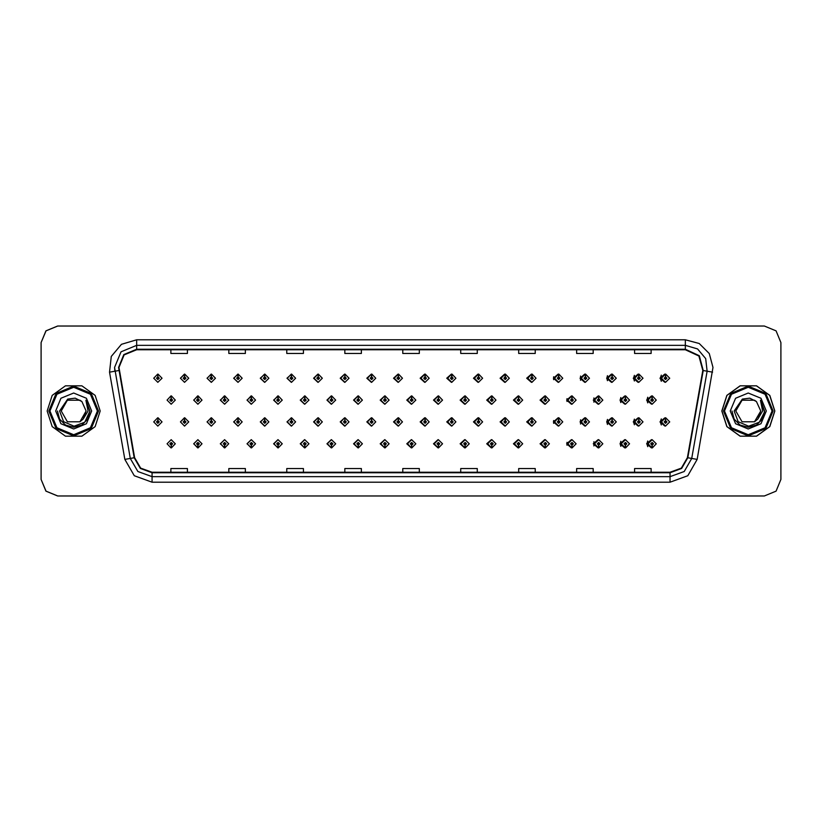 <?xml version="1.0" encoding="UTF-8"?>
<svg xmlns="http://www.w3.org/2000/svg" width="822" height="822" viewBox="0 0 822 822"><rect width="100%" height="100%" fill="white"/><g stroke="black" fill="none" stroke-linecap="round" stroke-linejoin="round"><path stroke-width="1.23" d="M188.731 378.212L184.775 374.072L188.731 378.212L184.59 382.353L180.45 378.212L184.416 374.072L184.529 376.825L183.214 378.212L184.59 379.589L185.978 378.212L184.652 376.825L184.775 374.072L180.378 378.212L184.56 382.353M215.456 378.212L211.49 374.072L215.456 378.212L211.316 382.353L207.175 378.212L211.131 374.072L211.254 376.825L209.929 378.212L211.316 379.589L212.693 378.212L211.377 376.825L211.49 374.082L207.021 378.212L211.233 382.343M238.216 374.092L233.664 378.212L237.918 382.343M264.931 374.092L260.307 378.212L264.602 382.343M291.646 374.102L286.94 378.212L291.276 382.343M317.96 374.072L313.583 378.212L317.96 382.343M344.634 374.082L340.226 378.212L344.634 382.343M371.318 374.082L366.869 378.212L371.318 382.333M398.002 374.082L393.512 378.212L398.002 382.333M424.676 374.082L420.155 378.212L424.676 382.333M451.36 374.092L446.798 378.212L451.36 382.322M478.044 374.092L473.441 378.212L478.044 382.322M504.718 374.102L500.074 378.212L504.718 382.322M531.402 374.102L526.717 378.212L531.402 382.312M558.087 374.113L553.36 378.212L558.087 382.312M584.761 374.113L580.003 378.212L584.761 382.302M611.445 374.123L606.646 378.212L611.445 382.292M638.119 374.123L633.289 378.212L638.119 382.292M664.803 374.133L659.932 378.212L664.803 382.281M411.319 439.667L406.828 443.788L411.319 447.918M411.493 447.898L411.75 445.719M384.645 439.667L380.185 443.788L384.645 447.918M384.768 447.908L385.035 445.719M357.96 439.657L353.552 443.788L357.96 447.918M354.087 443.788L358.053 447.928L354.087 443.788L358.228 439.647L362.368 443.788L358.413 447.928L358.289 445.175L359.615 443.788L358.228 442.411L356.851 443.788L358.166 445.175L358.053 447.918L358.31 445.719M331.276 439.657L326.909 443.788L331.276 447.928M327.372 443.788L331.328 447.928L327.372 443.788L331.513 439.647L335.653 443.788L331.687 447.928L331.574 445.175L332.889 443.788L331.513 442.411L330.125 443.788L331.451 445.175L331.328 447.918L331.595 445.719M277.918 439.657L273.623 443.788L278.247 447.908L278.155 445.719M304.602 439.657L300.266 443.788L304.602 447.928L304.88 445.719M197.876 439.647L193.694 443.788L198.092 447.928L197.979 445.175L199.294 443.788L197.917 442.411L196.53 443.788L197.855 445.175L197.362 443.788L197.917 443.243L198.472 443.788L197.979 445.175M224.56 439.657L220.337 443.788L224.817 447.918L224.694 445.175L226.019 443.788L224.632 442.411L223.255 443.788L224.57 445.175L224.077 443.788L224.632 443.243L225.187 443.788L224.694 445.175M251.234 439.657L246.98 443.788L251.532 447.908L251.44 445.719M438.003 439.667L433.471 443.788L438.003 447.918M464.677 439.678L460.115 443.788L464.677 447.908M491.361 439.678L486.758 443.788L491.361 447.908M518.045 439.678L513.401 443.788L518.045 447.898M544.719 439.688L540.044 443.788L544.719 447.898M571.403 439.688L566.687 443.788L571.403 447.887M598.087 439.698L593.33 443.788L598.087 447.887M624.761 439.708L619.963 443.788L624.761 447.877M651.445 439.708L646.606 443.788L651.445 447.877M171.14 445.175L171.377 447.928L171.253 445.175L172.579 443.788L171.192 442.411L169.815 443.788L171.14 445.175L170.647 443.788L171.192 443.243L171.747 443.788L171.253 445.175M398.002 417.802L393.512 421.933L398.002 426.053M371.318 417.802L366.869 421.933L371.318 426.063M344.634 417.802L340.226 421.933L344.634 426.063M264.931 417.823L260.307 421.933L264.602 426.063M238.216 417.812L233.664 421.933L237.918 426.073M215.456 421.933L211.49 417.792L215.456 421.933L211.316 426.073L207.175 421.933L211.131 417.792L211.254 420.556L209.929 421.933L211.316 423.309L212.693 421.933L211.377 420.556L211.49 417.802L207.021 421.933L211.233 426.073M188.731 421.933L184.775 417.792L188.731 421.933L184.59 426.073L180.45 421.933L184.416 417.792L184.529 420.556L183.214 421.933L184.59 423.309L185.978 421.933L184.652 420.556L184.775 417.802L180.378 421.933L184.56 426.073M317.96 417.792L313.583 421.933L317.96 426.063M291.646 417.833L286.94 421.933L291.276 426.063M424.676 417.812L420.155 421.933L424.676 426.053M451.36 417.812L446.798 421.933L451.36 426.053M478.044 417.812L473.441 421.933L478.044 426.043M504.718 417.823L500.074 421.933L504.718 426.043M531.402 417.823L526.717 421.933L531.402 426.032M558.087 417.833L553.36 421.933L558.087 426.032M584.761 417.833L580.003 421.933L584.761 426.022M611.445 417.843L606.646 421.933L611.445 426.022M638.119 417.853L633.289 421.933L638.119 426.012M664.803 417.853L659.932 421.933L664.803 426.002M411.319 395.947L406.828 400.067L411.319 404.198M384.645 395.937L380.185 400.067L384.645 404.198M357.96 395.937L353.552 400.067L357.96 404.198M331.276 395.937L326.909 400.067L331.276 404.208M282.213 400.067L278.257 395.937L282.213 400.067L278.072 404.208L273.932 400.067L277.887 395.927L278.011 398.691L276.695 400.067L278.072 401.455L279.449 400.067L278.134 398.691L278.247 395.947L273.623 400.067L277.918 404.208M308.928 400.067L304.972 395.937L308.928 400.067L304.787 404.208L300.647 400.067L304.613 395.937L304.736 398.691L303.41 400.067L304.787 401.455L306.174 400.067L304.849 398.691L304.972 395.947L300.266 400.067L304.602 404.208M202.058 400.067L198.092 395.937L202.058 400.067L197.917 404.208L193.776 400.067L197.732 395.927L197.855 398.691L196.53 400.067L197.917 401.455L199.294 400.067L197.979 398.691L198.092 395.937L193.694 400.067L197.876 404.208M228.773 400.067L224.817 395.937L228.773 400.067L224.632 404.208L220.491 400.067L224.457 395.927L224.57 398.691L223.255 400.067L224.632 401.455L226.019 400.067L224.694 398.691L224.817 395.947L220.337 400.067L224.56 404.208M255.498 400.067L251.532 395.937L255.498 400.067L251.357 404.208L247.217 400.067L251.172 395.927L251.296 398.691L249.97 400.067L251.357 401.455L252.734 400.067L251.409 398.691L251.532 395.947L246.98 400.067L251.234 404.208M438.003 395.947L433.471 400.067L438.003 404.188M464.677 395.947L460.115 400.067L464.677 404.188M491.361 395.957L486.758 400.067L491.361 404.188M518.045 395.957L513.401 400.067L518.045 404.177M544.719 395.968L540.044 400.067L544.719 404.177M571.403 395.968L566.687 400.067L571.403 404.167M598.087 395.978L593.33 400.067L598.087 404.167M624.761 395.978L619.963 400.067L624.761 404.157M651.445 395.988L646.606 400.067L651.445 404.147M318.371 374.123L318.135 376.825L316.809 378.212L318.186 379.589L319.573 378.212L318.248 376.825L318.741 378.212L318.186 378.757L317.641 378.212L318.135 376.825M345.086 374.133L344.85 376.825L343.524 378.212L344.911 379.589L346.288 378.212L344.973 376.825L345.456 378.212L344.911 378.757L344.356 378.212L344.85 376.825M157.937 376.825L157.69 374.072L157.814 376.825L156.499 378.212L157.875 379.589L159.252 378.212L157.937 376.825L158.43 378.212L157.875 378.757L157.321 378.212L157.814 376.825M345.086 417.853L344.85 420.556L343.524 421.933L344.911 423.309L346.288 421.933L344.973 420.556L345.456 421.933L344.911 422.487L344.356 421.933L344.85 420.556M318.371 417.843L318.135 420.556L316.809 421.933L318.186 423.309L319.573 421.933L318.248 420.556L318.741 421.933L318.186 422.487L317.641 421.933L318.135 420.556M157.937 420.556L158.06 417.792L157.814 420.556L156.499 421.933L157.875 423.309L159.252 421.933L157.937 420.556L158.43 421.933L157.875 422.487L157.321 421.933L157.814 420.556M385.128 396.009L384.891 398.691L383.566 400.067L384.953 401.455L386.33 400.067L385.004 398.691L385.497 400.067L384.953 400.622L384.398 400.067L384.891 398.691M358.413 395.988L358.166 398.691L356.851 400.067L358.228 401.455L359.615 400.067L358.289 398.691L358.782 400.067L358.228 400.622L357.673 400.067L358.166 398.691M331.687 395.978L331.451 398.691L330.125 400.067L331.513 401.455L332.889 400.067L331.574 398.691L332.067 400.067L331.513 400.622L330.958 400.067L331.451 398.691M438.568 396.04L438.332 398.691L437.006 400.067L438.383 401.455L439.77 400.067L438.445 398.691L438.938 400.067L438.383 400.622L437.838 400.067L438.332 398.691M171.253 398.691L171.017 395.937L171.14 398.691L169.815 400.067L171.192 401.455L172.579 400.067L171.253 398.691L171.747 400.067L171.192 400.622L170.647 400.067L171.14 398.691M47.173 411L52.238 426.577L65.483 436.205L81.861 436.205L95.105 426.577L100.171 411L95.105 395.423L81.861 385.795L65.483 385.795L52.238 395.423L47.173 411L52.238 426.577L65.483 436.205L81.861 436.205L95.105 426.577L100.171 411L95.105 395.423L81.861 385.795L65.483 385.795L52.238 395.423L47.173 411M721.891 411L726.946 426.577L740.201 436.205L756.569 436.205L769.824 426.577L774.879 411L769.824 395.423L756.569 385.795L740.201 385.795L726.946 395.423L721.891 411M118.995 367.393L124.163 354.899L136.657 349.72L685.394 349.72L698.926 356.029L702.789 370.455L687.418 457.679L681.366 468.15L670.012 472.28L152.039 472.28L140.685 468.15L134.644 457.679L118.995 367.393M118.553 367.393L134.212 457.751L140.398 468.478L152.039 472.722L670.012 472.722L681.654 468.478L687.85 457.751L703.231 370.537L699.265 355.751L685.394 349.278L136.657 349.278L123.855 354.58L118.553 367.393M109.48 372.181L111.319 356.46L121.492 344.326L136.657 339.784L685.394 339.784L699.193 343.483L709.304 353.583L713.003 367.393L697.2 459.406L687.757 475.753L670.012 482.216L152.039 482.216L134.294 475.753L124.852 459.406L109.48 372.181L114.916 371.225L114.577 367.393L121.05 351.775L136.657 345.302L685.394 345.302L697.529 348.939L705.677 358.639L707.146 371.225L691.764 458.45L684.212 471.53L670.012 476.698L152.039 476.698L137.849 471.53L130.297 458.45L114.577 367.393M780.9 342.548L776.05 330.834L764.337 325.985L57.715 325.985L46.001 330.834L41.151 342.548L41.151 479.452L46.001 491.166L57.715 496.015L764.337 496.015L776.05 491.166L780.9 479.452L780.9 342.548M402.749 349.72L402.749 353.46L419.312 353.46L419.312 349.72M344.778 349.72L344.778 353.46L361.341 353.46L361.341 349.72M286.816 349.72L286.816 353.46L303.38 353.46L303.38 349.72M228.855 349.72L228.855 353.46L245.408 353.46L245.408 349.72M170.884 349.72L170.884 353.46L187.447 353.46L187.447 349.72M460.71 349.72L460.71 353.46L477.274 353.46L477.274 349.72M518.682 349.72L518.682 353.46L535.235 353.46L535.235 349.72M576.643 349.72L576.643 353.46L593.207 353.46L593.207 349.72M634.605 349.72L634.605 353.46L651.168 353.46L651.168 349.72M419.312 472.28L419.312 468.54L402.749 468.54L402.749 472.28M361.341 472.28L361.341 468.54L344.778 468.54L344.778 472.28M303.38 472.28L303.38 468.54L286.816 468.54L286.816 472.28M245.408 472.28L245.408 468.54L228.855 468.54L228.855 472.28M187.447 472.28L187.447 468.54L170.884 468.54L170.884 472.28M477.274 472.28L477.274 468.54L460.71 468.54L460.71 472.28M535.235 472.28L535.235 468.54L518.682 468.54L518.682 472.28M593.207 472.28L593.207 468.54L576.643 468.54L576.643 472.28M651.168 472.28L651.168 468.54L634.605 468.54L634.605 472.28M764.285 325.985L57.663 325.985L45.95 330.834L41.1 342.548L41.1 479.452L45.95 491.166L57.663 496.015L764.285 496.015M175.333 400.067L171.377 395.937L175.333 400.067L171.192 404.208L167.051 400.067L171.017 395.937M162.016 421.933L158.06 417.792L162.016 421.933L157.875 426.073L153.735 421.933L157.69 417.792M167.051 443.788L171.017 447.928L167.051 443.788L171.192 439.647L175.333 443.788L171.377 447.928M162.016 378.212L158.06 374.072L162.016 378.212L157.875 382.353L153.735 378.212L157.69 374.072M97.407 411L90.461 394.211L73.672 387.265L56.882 394.211L49.937 411L56.882 427.789L73.672 434.735L90.461 427.789L97.407 411M98.517 411L91.242 393.43L73.672 386.155L56.102 393.43L48.827 411L56.102 428.57L73.672 435.845L91.242 428.57L98.517 411M86.105 400.499L89.947 411L85.858 400.211L88.016 411L83.238 419.015L86.146 411L79.909 421.809L67.435 421.809L61.188 411L67.435 400.191L79.909 400.191L81.851 401.568L75.162 398.197L67.723 399.091L59.585 411L63.602 421.676L74.072 426.217L84.769 422.169L89.947 411.134M86.146 411L79.909 421.809L67.435 421.809L61.188 411L67.435 400.191L79.909 400.191L81.851 401.568L79.909 400.191L67.435 400.191L61.188 411L67.435 421.809L79.909 421.809L86.146 411L79.909 421.809L67.435 421.809L61.188 411L67.435 421.809L79.909 421.809L86.146 411L79.909 421.809L67.435 421.809L61.188 411L67.435 421.809L79.909 421.809L86.146 411L79.909 421.809L67.435 421.809L61.188 411L67.435 421.809L79.909 421.809L86.146 411L81.851 401.568M83.238 419.015L79.909 421.809L67.435 421.809L61.188 411M55.67 411L60.941 423.731L73.672 429.002L86.402 423.731L91.674 411L86.402 398.269L73.672 392.998L60.941 398.269L55.67 411M85.981 400.355L89.937 411.473L85.981 400.355L89.937 411.473L85.981 400.355L89.937 411.473L85.981 400.355L89.937 411.473L85.981 400.355L89.937 411.473L85.981 400.355L89.947 411L87.769 419.138L81.81 425.097L73.672 427.276L65.534 425.097L59.574 419.138L57.396 411M772.012 411L765.056 394.211L748.277 387.265L731.488 394.211L724.531 411L731.488 427.789L748.277 434.735L765.056 427.789L772.012 411M773.112 411L765.837 393.43L748.277 386.155L730.707 393.43L723.432 411L730.707 428.57L748.277 435.845L765.837 428.57L773.112 411M774.776 411L769.711 395.423L756.466 385.795L740.088 385.795L726.833 395.423L721.778 411L726.833 426.577L740.088 436.205L756.466 436.205L769.711 426.577L774.776 411M754.514 400.191L756.446 401.568L749.767 398.197L742.328 399.091L734.18 411L738.207 421.676L748.678 426.217L759.374 422.169L764.522 411.935L760.463 400.211L762.611 411L757.833 419.015L760.751 411L754.514 421.809M757.833 419.015L754.514 421.809L742.03 421.809L735.793 411L742.03 421.809L754.514 421.809L760.751 411L754.514 421.809L742.03 421.809L735.793 411L742.03 421.809L754.514 421.809L760.751 411L754.514 421.809L742.03 421.809L735.793 411L742.03 421.809L754.514 421.809L760.751 411L754.514 421.809L742.03 421.809L735.793 411L742.03 421.809L754.514 421.809L760.751 411L754.514 421.809L742.03 421.809L735.793 411L742.03 400.191M735.793 411L742.03 400.191L754.514 400.191L756.446 401.568L754.514 400.191L742.03 400.191L735.793 411M760.751 411L756.446 401.568M760.71 400.499L764.552 411.134M730.275 411L735.546 423.731L748.277 429.002L760.997 423.731L766.279 411L760.997 398.269L748.277 392.998L735.546 398.269L730.275 411M760.586 400.355L764.542 411.473L760.586 400.355L764.542 411.473L760.586 400.355L764.542 411.473L760.586 400.355L764.542 411.473L760.586 400.355L764.542 411.473L760.586 400.355L764.552 411L762.364 419.138L756.415 425.097L748.277 427.276L740.139 425.097L734.18 419.138L732.001 411M197.979 398.691L198.472 400.067L197.917 400.622L197.362 400.067L197.855 398.691M224.694 398.691L225.187 400.067L224.632 400.622L224.077 400.067L224.57 398.691M251.409 398.691L251.902 400.067L251.357 400.622L250.802 400.067L251.296 398.691M278.134 398.691L278.627 400.067L278.072 400.622L277.517 400.067L278.011 398.691M197.855 445.175L197.732 447.928L193.776 443.788L197.917 439.647L202.058 443.788L198.092 447.928M197.732 447.928L193.776 443.788M224.57 445.175L224.457 447.928L220.491 443.788L224.632 439.647L228.773 443.788L224.817 447.928M224.457 447.928L220.491 443.788M251.296 445.175L251.172 447.928L247.217 443.788L251.357 439.647L255.498 443.788L251.532 447.928L251.409 445.175L252.734 443.788L251.357 442.411L249.97 443.788L251.296 445.175L250.802 443.788L251.357 443.243L251.902 443.788L251.409 445.175M251.172 447.928L247.217 443.788M278.011 445.175L277.887 447.928L273.932 443.788L278.072 439.647L282.213 443.788L278.257 447.928L278.134 445.175L279.449 443.788L278.072 442.411L276.695 443.788L278.011 445.175L277.517 443.788L278.072 443.243L278.627 443.788L278.134 445.175M277.887 447.928L273.932 443.788M184.652 420.556L185.145 421.933L184.59 422.487L184.046 421.933L184.529 420.556M211.377 420.556L211.86 421.933L211.316 422.487L210.761 421.933L211.254 420.556M238.092 420.556L238.216 417.792L242.171 421.933L238.031 426.073L233.89 421.933L237.856 417.792L237.969 420.556L236.654 421.933L238.031 423.309L239.408 421.933L238.092 420.556L238.585 421.933L238.031 422.487L237.476 421.933L237.969 420.556M264.807 420.556L264.931 417.792L268.897 421.933L264.756 426.073L260.615 421.933L264.571 417.792L264.694 420.556L263.369 421.933L264.756 423.309L266.133 421.933L264.807 420.556L265.3 421.933L264.756 422.487L264.201 421.933L264.694 420.556M184.652 376.825L185.145 378.212L184.59 378.757L184.046 378.212L184.529 376.825M211.377 376.825L211.86 378.212L211.316 378.757L210.761 378.212L211.254 376.825M238.092 376.825L238.216 374.072L242.171 378.212L238.031 382.353L233.89 378.212L237.856 374.072L237.969 376.825L236.654 378.212L238.031 379.589L239.408 378.212L238.092 376.825L238.585 378.212L238.031 378.757L237.476 378.212L237.969 376.825M264.807 376.825L264.931 374.072L268.897 378.212L264.756 382.353L260.615 378.212L264.571 374.072L264.694 376.825L263.369 378.212L264.756 379.589L266.133 378.212L264.807 376.825L265.3 378.212L264.756 378.757L264.201 378.212L264.694 376.825M291.533 376.825L291.656 374.072L295.612 378.212L291.471 382.353L287.33 378.212L291.286 374.072L291.409 376.825L290.094 378.212L291.471 379.589L292.848 378.212L291.533 376.825L292.026 378.212L291.471 378.757L290.916 378.212L291.409 376.825M318.248 376.825L318.371 374.072L322.327 378.212L318.186 382.353L314.045 378.212L318.011 374.072M344.973 376.825L345.086 374.072L349.052 378.212L344.911 382.353L340.77 378.212L344.726 374.072M371.688 376.825L371.811 374.072L375.767 378.212L371.626 382.353L367.485 378.212L371.452 374.072L371.565 376.825L370.249 378.212L371.626 379.589L373.003 378.212L371.688 376.825L372.181 378.212L371.626 378.757L371.071 378.212L371.565 376.825M398.403 376.825L398.526 374.072L402.492 378.212L398.351 382.353L394.211 378.212L398.167 374.072L398.29 376.825L396.964 378.212L398.351 379.589L399.728 378.212L398.403 376.825L398.896 378.212L398.351 378.757L397.797 378.212L398.29 376.825M425.128 376.825L425.251 374.072L429.207 378.212L425.066 382.353L420.926 378.212L424.882 374.072L425.005 376.825L423.69 378.212L425.066 379.589L426.443 378.212L425.128 376.825L425.621 378.212L425.066 378.757L424.512 378.212L425.005 376.825M451.843 376.825L451.966 374.072L455.922 378.212L451.781 382.353L447.641 378.212L451.607 374.072L451.73 376.825L450.405 378.212L451.781 379.589L453.169 378.212L451.843 376.825L452.336 378.212L451.781 378.757L451.237 378.212L451.73 376.825M478.568 376.825L478.681 374.072L482.648 378.212L478.507 382.353L474.366 378.212L478.322 374.072L478.445 376.825L477.12 378.212L478.507 379.589L479.884 378.212L478.568 376.825L479.062 378.212L478.507 378.757L477.952 378.212L478.445 376.825M505.283 376.825L505.407 374.072L509.363 378.212L505.222 382.353L501.081 378.212L505.047 374.072L505.16 376.825L503.845 378.212L505.222 379.589L506.599 378.212L505.283 376.825L505.777 378.212L505.222 378.757L504.667 378.212L505.16 376.825M531.998 376.825L532.122 374.072L536.088 378.212L531.947 382.353L527.806 378.212L531.762 374.072L531.885 376.825L530.56 378.212L531.947 379.589L533.324 378.212L531.998 376.825L532.492 378.212L531.947 378.757L531.392 378.212L531.885 376.825M558.724 376.825L558.847 374.072L562.803 378.212L558.662 382.353L554.521 378.212L558.477 374.072L558.6 376.825L557.285 378.212L558.662 379.589L560.039 378.212L558.724 376.825L559.217 378.212L558.662 378.757L558.107 378.212L558.6 376.825M585.439 376.825L585.562 374.072L589.518 378.212L585.377 382.353L581.236 378.212L585.202 374.072L585.326 376.825L584 378.212L585.377 379.589L586.764 378.212L585.439 376.825L585.932 378.212L585.377 378.757L584.832 378.212L585.326 376.825M612.164 376.825L612.277 374.072L616.243 378.212L612.102 382.353L607.961 378.212L611.917 374.072L612.041 376.825L610.715 378.212L612.102 379.589L613.479 378.212L612.164 376.825L612.657 378.212L612.102 378.757L611.547 378.212L612.041 376.825M638.879 376.825L639.002 374.072L642.958 378.212L638.817 382.353L634.676 378.212L638.643 374.072L638.756 376.825L637.44 378.212L638.817 379.589L640.204 378.212L638.879 376.825L639.372 378.212L638.817 378.757L638.262 378.212L638.756 376.825M665.594 376.825L665.717 374.072L669.683 378.212L665.543 382.353L661.402 378.212L665.358 374.072L665.481 376.825L664.155 378.212L665.543 379.589L666.919 378.212L665.594 376.825L666.087 378.212L665.543 378.757L664.988 378.212L665.481 376.825M304.849 398.691L305.342 400.067L304.787 400.622L304.243 400.067L304.736 398.691M331.574 398.691L331.687 395.937L335.653 400.067L331.513 404.208L327.372 400.067L331.328 395.937M358.289 398.691L358.413 395.937L362.368 400.067L358.228 404.208L354.087 400.067L358.053 395.937M385.004 398.691L385.128 395.937L389.094 400.067L384.953 404.208L380.812 400.067L384.768 395.937M291.533 420.556L291.656 417.792L295.612 421.933L291.471 426.073L287.33 421.933L291.286 417.792L291.409 420.556L290.094 421.933L291.471 423.309L292.848 421.933L291.533 420.556L292.026 421.933L291.471 422.487L290.916 421.933L291.409 420.556M318.248 420.556L318.371 417.792L322.327 421.933L318.186 426.073L314.045 421.933L318.011 417.792M344.973 420.556L345.086 417.792L349.052 421.933L344.911 426.073L340.77 421.933L344.726 417.792M371.688 420.556L371.811 417.792L375.767 421.933L371.626 426.073L367.485 421.933L371.452 417.792L371.565 420.556L370.249 421.933L371.626 423.309L373.003 421.933L371.688 420.556L372.181 421.933L371.626 422.487L371.071 421.933L371.565 420.556M304.736 445.175L304.613 447.928L300.647 443.788L304.787 439.647L308.928 443.788L304.972 447.928L304.849 445.175L306.174 443.788L304.787 442.411L303.41 443.788L304.736 445.175L304.243 443.788L304.787 443.243L305.342 443.788L304.849 445.175M331.451 445.175L330.958 443.788L331.513 443.243L332.067 443.788L331.574 445.175M358.166 445.175L357.673 443.788L358.228 443.243L358.782 443.788L358.289 445.175M411.73 398.691L411.853 395.937L415.809 400.067L411.668 404.208L407.527 400.067L411.483 395.937L411.606 398.691L410.291 400.067L411.668 401.455L413.045 400.067L411.73 398.691L412.223 400.067L411.668 400.622L411.113 400.067L411.606 398.691M438.445 398.691L438.568 395.937L442.524 400.067L438.383 404.208L434.242 400.067L438.208 395.937M465.17 398.691L465.283 395.937L469.249 400.067L465.108 404.208L460.967 400.067L464.923 395.937L465.047 398.691L463.721 400.067L465.108 401.455L466.485 400.067L465.17 398.691L465.663 400.067L465.108 400.622L464.553 400.067L465.047 398.691M491.885 398.691L492.008 395.937L495.964 400.067L491.823 404.208L487.682 400.067L491.648 395.937L491.762 398.691L490.446 400.067L491.823 401.455L493.21 400.067L491.885 398.691L492.378 400.067L491.823 400.622L491.268 400.067L491.762 398.691M518.6 398.691L518.723 395.937L522.689 400.067L518.548 404.208L514.408 400.067L518.363 395.937L518.487 398.691L517.161 400.067L518.548 401.455L519.925 400.067L518.6 398.691L519.093 400.067L518.548 400.622L517.994 400.067L518.487 398.691M545.325 398.691L545.448 395.937L549.404 400.067L545.263 404.208L541.123 400.067L545.078 395.937L545.202 398.691L543.887 400.067L545.263 401.455L546.64 400.067L545.325 398.691L545.818 400.067L545.263 400.622L544.709 400.067L545.202 398.691M398.403 420.556L398.526 417.792L402.492 421.933L398.351 426.073L394.211 421.933L398.167 417.792L398.29 420.556L396.964 421.933L398.351 423.309L399.728 421.933L398.403 420.556L398.896 421.933L398.351 422.487L397.797 421.933L398.29 420.556M425.128 420.556L425.251 417.792L429.207 421.933L425.066 426.073L420.926 421.933L424.882 417.792L425.005 420.556L423.69 421.933L425.066 423.309L426.443 421.933L425.128 420.556L425.621 421.933L425.066 422.487L424.512 421.933L425.005 420.556M451.843 420.556L451.966 417.792L455.922 421.933L451.781 426.073L447.641 421.933L451.607 417.792L451.73 420.556L450.405 421.933L451.781 423.309L453.169 421.933L451.843 420.556L452.336 421.933L451.781 422.487L451.237 421.933L451.73 420.556M478.568 420.556L478.681 417.792L482.648 421.933L478.507 426.073L474.366 421.933L478.322 417.792L478.445 420.556L477.12 421.933L478.507 423.309L479.884 421.933L478.568 420.556L479.062 421.933L478.507 422.487L477.952 421.933L478.445 420.556M505.283 420.556L505.407 417.792L509.363 421.933L505.222 426.073L501.081 421.933L505.047 417.792L505.16 420.556L503.845 421.933L505.222 423.309L506.599 421.933L505.283 420.556L505.777 421.933L505.222 422.487L504.667 421.933L505.16 420.556M531.998 420.556L532.122 417.792L536.088 421.933L531.947 426.073L527.806 421.933L531.762 417.792L531.885 420.556L530.56 421.933L531.947 423.309L533.324 421.933L531.998 420.556L532.492 421.933L531.947 422.487L531.392 421.933L531.885 420.556M384.891 445.175L384.768 447.928L380.812 443.788L384.953 439.647L389.094 443.788L385.128 447.928L385.004 445.175L386.33 443.788L384.953 442.411L383.566 443.788L384.891 445.175L384.398 443.788L384.953 443.243L385.497 443.788L385.004 445.175M411.606 445.175L411.483 447.928L407.527 443.788L411.668 439.647L415.809 443.788L411.853 447.928L411.73 445.175L413.045 443.788L411.668 442.411L410.291 443.788L411.606 445.175L411.113 443.788L411.668 443.243L412.223 443.788L411.73 445.175M438.332 445.175L438.208 447.928L434.242 443.788L438.383 439.647L442.524 443.788L438.568 447.928L438.445 445.175L439.77 443.788L438.383 442.411L437.006 443.788L438.332 445.175L437.838 443.788L438.383 443.243L438.938 443.788L438.445 445.175M465.047 445.175L464.923 447.928L460.967 443.788L465.108 439.647L469.249 443.788L465.283 447.928L465.17 445.175L466.485 443.788L465.108 442.411L463.721 443.788L465.047 445.175L464.553 443.788L465.108 443.243L465.663 443.788L465.17 445.175M491.762 445.175L491.648 447.928L487.682 443.788L491.823 439.647L495.964 443.788L492.008 447.928L491.885 445.175L493.21 443.788L491.823 442.411L490.446 443.788L491.762 445.175L491.268 443.788L491.823 443.243L492.378 443.788L491.885 445.175M518.487 445.175L518.363 447.928L514.408 443.788L518.548 439.647L522.689 443.788L518.723 447.928L518.6 445.175L519.925 443.788L518.548 442.411L517.161 443.788L518.487 445.175L517.994 443.788L518.548 443.243L519.093 443.788L518.6 445.175M572.04 398.691L572.163 395.937L576.119 400.067L571.978 404.208L567.838 400.067L571.804 395.937L571.927 398.691L570.602 400.067L571.978 401.455L573.366 400.067L572.04 398.691L572.533 400.067L571.978 400.622L571.434 400.067L571.927 398.691M598.765 398.691L598.878 395.937L602.845 400.067L598.704 404.208L594.563 400.067L598.519 395.937L598.642 398.691L597.327 400.067L598.704 401.455L600.081 400.067L598.765 398.691L599.259 400.067L598.704 400.622L598.149 400.067L598.642 398.691M625.48 398.691L625.604 395.937L629.56 400.067L625.419 404.208L621.278 400.067L625.244 395.937L625.357 398.691L624.042 400.067L625.419 401.455L626.806 400.067L625.48 398.691L625.974 400.067L625.419 400.622L624.874 400.067L625.357 398.691M652.195 398.691L652.319 395.937L656.285 400.067L652.144 404.208L648.003 400.067L651.959 395.937L652.082 398.691L650.757 400.067L652.144 401.455L653.521 400.067L652.195 398.691L652.689 400.067L652.144 400.622L651.589 400.067L652.082 398.691M558.724 420.556L558.847 417.792L562.803 421.933L558.662 426.073L554.521 421.933L558.477 417.792L558.6 420.556L557.285 421.933L558.662 423.309L560.039 421.933L558.724 420.556L559.217 421.933L558.662 422.487L558.107 421.933L558.6 420.556M585.439 420.556L585.562 417.792L589.518 421.933L585.377 426.073L581.236 421.933L585.202 417.792L585.326 420.556L584 421.933L585.377 423.309L586.764 421.933L585.439 420.556L585.932 421.933L585.377 422.487L584.832 421.933L585.326 420.556M612.164 420.556L612.277 417.792L616.243 421.933L612.102 426.073L607.961 421.933L611.917 417.792L612.041 420.556L610.715 421.933L612.102 423.309L613.479 421.933L612.164 420.556L612.657 421.933L612.102 422.487L611.547 421.933L612.041 420.556M638.879 420.556L639.002 417.792L642.958 421.933L638.817 426.073L634.676 421.933L638.643 417.792L638.756 420.556L637.44 421.933L638.817 423.309L640.204 421.933L638.879 420.556L639.372 421.933L638.817 422.487L638.262 421.933L638.756 420.556M665.594 420.556L665.717 417.792L669.683 421.933L665.543 426.073L661.402 421.933L665.358 417.792L665.481 420.556L664.155 421.933L665.543 423.309L666.919 421.933L665.594 420.556L666.087 421.933L665.543 422.487L664.988 421.933L665.481 420.556M545.202 445.175L545.078 447.928L541.123 443.788L545.263 439.647L549.404 443.788L545.448 447.928L545.325 445.175L546.64 443.788L545.263 442.411L543.887 443.788L545.202 445.175L544.709 443.788L545.263 443.243L545.818 443.788L545.325 445.175M571.927 445.175L571.804 447.928L567.838 443.788L571.978 439.647L576.119 443.788L572.163 447.928L572.04 445.175L573.366 443.788L571.978 442.411L570.602 443.788L571.927 445.175L571.434 443.788L571.978 443.243L572.533 443.788L572.04 445.175M598.642 445.175L598.519 447.928L594.563 443.788L598.704 439.647L602.845 443.788L598.878 447.928L598.765 445.175L600.081 443.788L598.704 442.411L597.327 443.788L598.642 445.175L598.149 443.788L598.704 443.243L599.259 443.788L598.765 445.175M625.357 445.175L625.244 447.928L621.278 443.788L625.419 439.647L629.56 443.788L625.604 447.928L625.48 445.175L626.806 443.788L625.419 442.411L624.042 443.788L625.357 445.175L624.874 443.788L625.419 443.243L625.974 443.788L625.48 445.175M652.082 445.175L651.959 447.928L648.003 443.788L652.144 439.647L656.285 443.788L652.319 447.928L652.195 445.175L653.521 443.788L652.144 442.411L650.757 443.788L652.082 445.175L651.589 443.788L652.144 443.243L652.689 443.788L652.195 445.175M685.394 339.784L685.394 349.278M114.916 371.225L118.83 370.537M152.039 482.216L152.039 472.722M670.012 472.722L670.012 482.216M687.85 457.751L697.2 459.406M124.852 459.406L134.212 457.751M703.231 370.537L712.582 372.181M136.657 339.784L136.657 349.278M238.216 417.792L242.171 421.933M264.931 417.792L268.897 421.933M238.216 374.072L242.171 378.212M264.931 374.072L268.897 378.212M291.656 374.072L295.612 378.212M318.371 374.072L322.327 378.212M345.086 374.072L349.052 378.212M371.811 374.072L375.767 378.212M398.526 374.072L402.492 378.212M425.251 374.072L429.207 378.212M451.966 374.072L455.922 378.212M478.681 374.072L482.648 378.212M505.407 374.072L509.363 378.212M532.122 374.072L536.088 378.212M553.617 379.63L553.617 376.784M558.847 374.072L562.803 378.212M580.568 380.298L580.568 376.116M585.562 374.072L589.518 378.212M607.499 380.73L606.852 378.212L607.499 375.685M612.277 374.072L616.243 378.212M634.399 381.028L633.577 378.212L634.399 375.387M639.002 374.072L642.958 378.212M661.278 381.264L660.292 378.212L661.278 375.151M665.717 374.072L669.683 378.212M331.687 395.937L335.653 400.067M358.413 395.937L362.368 400.067M385.128 395.937L389.094 400.067M291.656 417.792L295.612 421.933M318.371 417.792L322.327 421.933M345.086 417.792L349.052 421.933M371.811 417.792L375.767 421.933M304.613 447.928L300.647 443.788M411.853 395.937L415.809 400.067M438.568 395.937L442.524 400.067M465.283 395.937L469.249 400.067M492.008 395.937L495.964 400.067M518.723 395.937L522.689 400.067M545.448 395.937L549.404 400.067M398.526 417.792L402.492 421.933M425.251 417.792L429.207 421.933M451.966 417.792L455.922 421.933M478.681 417.792L482.648 421.933M505.407 417.792L509.363 421.933M532.122 417.792L536.088 421.933M384.768 447.928L380.812 443.788M411.483 447.928L407.527 443.788M438.208 447.928L434.242 443.788M464.923 447.928L460.967 443.788M491.648 447.928L487.682 443.788M518.363 447.928L514.408 443.788M566.933 401.485L566.933 398.649M572.163 395.937L576.119 400.067M593.895 402.163L593.895 397.971M598.878 395.937L602.845 400.067M620.826 402.585L620.178 400.067L620.826 397.55M625.604 395.937L629.56 400.067M647.715 402.893L646.893 400.067L647.715 397.242M652.319 395.937L656.285 400.067M553.617 423.351L553.617 420.515M558.847 417.792L562.803 421.933M580.568 424.029L580.568 419.837M585.562 417.792L589.518 421.933M607.499 424.45L606.852 421.933L607.499 419.415M612.277 417.792L616.243 421.933M634.399 424.758L633.577 421.933L634.399 419.107M639.002 417.792L642.958 421.933M661.278 424.984L660.292 421.933L661.278 418.871M665.717 417.792L669.683 421.933M545.078 447.928L541.123 443.788M566.933 445.216L566.933 442.37M571.804 447.928L567.838 443.788M593.895 445.884L593.895 441.702M598.519 447.928L594.563 443.788M620.826 446.315L620.178 443.788L620.826 441.27M625.244 447.928L621.278 443.788M647.715 446.613L646.893 443.788L647.715 440.972M651.959 447.928L648.003 443.788"/></g></svg>
